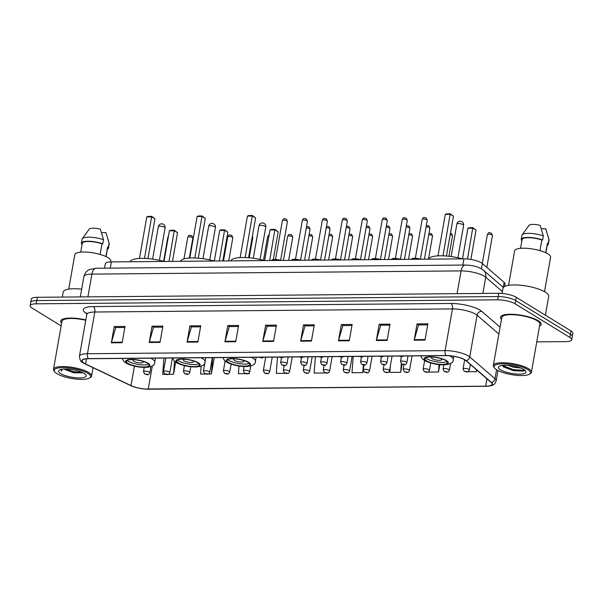 <?xml version="1.0" encoding="UTF-8"?>
<svg xmlns="http://www.w3.org/2000/svg" width="603" height="603" viewBox="0 0 603 603"><rect width="100%" height="100%" fill="white"/><g stroke="black" fill="none" stroke-linecap="round" stroke-linejoin="round"><path stroke-width="0.9" d="M104.553 268.177L105.329 263.775A12.889 3.49 10 0 1 111.351 261.913L463.926 258.853A12.889 3.49 10 0 1 482.408 263.571L504.161 282.362A12.889 3.49 10 0 1 505.05 283.983L504.605 286.485M536.76 341.871L565.682 341.622A12.889 3.49 -170 0 0 571.704 339.76L572.85 333.24A12.889 3.49 -170 0 0 570.973 330.911L516.266 297.302A12.889 3.49 -170 0 0 498.779 293.299L37.318 297.302A12.889 3.49 -170 0 0 31.296 299.163L30.723 302.42A12.889 3.49 -170 0 1 36.745 300.558A12.889 3.49 -170 0 0 30.723 302.42L30.15 305.676A12.889 3.49 -170 0 0 32.027 308.012L61.152 325.906M571.704 339.76A12.889 3.49 -170 0 0 569.82 337.431L515.12 303.822A12.889 3.49 -170 0 0 497.633 299.819L498.206 296.555L36.745 300.558L498.206 296.555A12.889 3.49 -170 0 1 515.693 300.565A12.889 3.49 -170 0 0 498.206 296.555L498.779 293.299M569.82 337.431L570.4 334.168L515.693 300.565L570.4 334.168A12.889 3.49 -170 0 1 572.277 336.504A12.889 3.49 -170 0 0 570.4 334.168L570.973 330.911M539.542 326.08A20.623 5.578 -170 0 0 541.147 324.391A20.623 5.578 -170 0 0 538.147 320.66A20.623 5.578 -170 0 0 515.761 314.502A20.623 5.578 -170 0 0 500.528 317.231A20.623 5.578 -170 0 0 501.462 319.364A20.623 5.578 -170 0 1 500.528 317.231A20.623 5.578 -170 0 1 515.761 314.502A20.623 5.578 -170 0 1 538.147 320.66A20.623 5.578 -170 0 1 541.147 324.391A20.623 5.578 -170 0 1 539.542 326.08M84.134 363.202A13.748 3.724 10 0 1 82.129 360.715A13.748 3.724 10 0 1 88.551 358.732L446.182 355.627A13.748 3.724 10 0 1 465.893 360.662L491.151 382.468A13.748 3.724 10 0 1 492.093 384.194A13.748 3.724 10 0 1 485.664 386.184L148.248 389.108A13.748 3.724 10 0 1 131.009 385.596L85.543 363.963A13.748 3.724 10 0 1 84.134 363.202M83.847 363.202A14.095 3.814 -170 0 0 85.287 363.978L130.753 385.619A14.095 3.814 -170 0 0 136.791 387.706A14.095 3.814 -170 0 0 144.2 389.01A14.095 3.814 -170 0 0 148.428 389.221L485.845 386.289A14.095 3.814 -170 0 0 491.46 382.49L466.209 360.677A14.095 3.814 -170 0 0 446.001 355.521L88.377 358.619A14.095 3.814 -170 0 0 83.847 363.202M424.994 340.1L427.866 323.811L417.05 323.901L414.178 340.198L424.994 340.1M427.678 324.851L418.565 324.927L414.299 339.647A3.437 1.869 89.5 0 0 414.178 340.198M418.716 324.927L417.05 323.901M387.134 340.431L390.013 324.135L379.197 324.233L376.325 340.522L387.134 340.431M389.824 325.175L380.712 325.258L376.445 339.979A3.437 1.869 89.5 0 0 376.325 340.522M380.862 325.258L379.197 324.233M349.28 340.763L352.152 324.467L341.343 324.557L338.464 340.853L349.28 340.763M351.971 325.507L342.858 325.582L338.592 340.303A3.437 1.869 89.5 0 0 338.464 340.853M343.009 325.582L341.343 324.557M311.427 341.087L314.299 324.798L303.49 324.889L300.611 341.185L311.427 341.087M314.118 325.831L305.005 325.914L300.739 340.635A3.437 1.869 89.5 0 0 300.611 341.185M305.156 325.914L303.49 324.889M122.16 342.73L125.032 326.434L114.216 326.532L111.344 342.821L122.16 342.73M124.851 327.474L115.731 327.557L111.472 342.278A3.437 1.869 89.5 0 0 111.344 342.821M115.882 327.557L114.216 326.532M160.014 342.398L162.885 326.11L152.069 326.2L149.197 342.496L160.014 342.398M162.704 327.15L153.592 327.225L149.325 341.946A3.437 1.869 89.5 0 0 149.197 342.496M153.735 327.225L152.069 326.2M197.867 342.074L200.739 325.778L189.922 325.876L187.051 342.165L197.867 342.074M200.558 326.818L191.445 326.901L187.179 341.615A3.437 1.869 89.5 0 0 187.051 342.165M191.588 326.894L189.922 325.876M235.72 341.743L238.592 325.454L227.776 325.545L224.904 341.841L235.72 341.743M238.411 326.494L229.298 326.57L225.032 341.29A3.437 1.869 89.5 0 0 224.904 341.841M229.441 326.57L227.776 325.545M273.574 341.419L276.445 325.123L265.629 325.221L262.757 341.509L273.574 341.419M276.264 326.163L267.152 326.246L262.885 340.959A3.437 1.869 89.5 0 0 262.757 341.509M267.295 326.238L265.629 325.221M85.837 319.914A20.623 5.578 -170 0 0 60.699 321.045A20.623 5.578 -170 0 0 61.634 323.185A20.623 5.578 -170 0 1 60.699 321.045A20.623 5.578 -170 0 1 85.837 319.914M497.633 299.819L36.172 303.822A12.889 3.49 -170 0 0 30.15 305.676M390.314 366.111L389.84 372.413L400.656 372.315L402.088 364.159M427.926 372.081L438.509 371.991L439.798 364.687M467.875 371.734L476.362 371.659L476.664 369.956M277.508 357.089L276.272 373.4L285.739 373.317M248.18 373.641L249.235 373.634L249.408 372.662M238.999 366.051L238.419 373.724L245.79 373.664M208.231 373.988L211.382 373.958L214.253 357.669L213.658 357.669M201.168 366.059L200.565 374.056L205.849 374.011M168.29 374.335L173.528 374.29L175.669 362.162M163.948 358.076L162.712 374.38L165.9 374.357M353.215 356.433L351.986 372.744L362.802 372.646L363.187 370.461M324.942 372.978L314.133 373.069L315.361 356.765M249.235 373.634L249.295 372.82M213.56 357.647L214.231 357.828M211.382 373.958L212.618 357.654M173.528 374.29L174.516 361.242M362.802 372.646L363.39 364.853M400.656 372.315L401.304 363.692M438.509 371.991L439.067 364.619M476.362 371.659L476.498 369.82M87.895 373.37A18.474 4.997 -170 0 0 65.388 367.679A18.474 4.997 -170 0 0 54.692 371.81A18.474 4.997 -170 0 0 56.893 373.641A18.474 4.997 -170 0 0 74.395 378.872A18.474 4.997 -170 0 0 89.606 377.968A18.474 4.997 -170 0 0 87.895 373.37M89.606 377.968L90.556 377.357A19.334 5.231 -170 0 0 91.573 376.046A19.334 5.231 -170 0 0 88.762 372.548A19.334 5.231 -170 0 0 67.777 366.775A19.334 5.231 -170 0 0 53.494 369.33A19.334 5.231 -170 0 0 54.006 370.92L54.692 371.81M85.769 320.268A19.334 5.231 -170 0 0 61.973 321.271L53.494 369.33M81.676 289.154A23.2 6.279 -170 0 0 63.194 292.086L62.313 297.083M110.605 261.928L110.771 261.001A18.256 4.945 -170 0 0 108.11 257.692A18.256 4.945 -170 0 0 88.294 252.242A18.256 4.945 -170 0 0 74.81 254.654L68.727 289.131M64.34 369.066A9.716 2.631 -170 0 0 64.958 369.503L64.438 369.066M60.639 373.604A14.012 3.791 -170 0 0 77.704 377.923A14.012 3.791 -170 0 0 85.814 374.787A14.012 3.791 -170 0 0 84.149 373.4A14.012 3.791 -170 0 0 70.875 369.435A14.012 3.791 -170 0 0 59.335 370.121A14.012 3.791 -170 0 0 60.639 373.604M64.958 369.503L73.86 372.805L83.116 372.827M60.865 369.549L61.845 371.184L61.566 369.353M106.09 256.622L107.636 247.848A12.889 3.49 -170 0 0 107.56 247.23L105.917 256.539M107.417 249.122A13.748 3.724 -170 0 0 108.487 247.991L109.203 243.921A13.748 3.724 -170 0 0 109.173 243.424A13.748 3.724 -170 0 0 109.06 243.152L105.94 232.6L101.5 232.637M109.06 243.152L108.344 247.222L107.56 247.23M108.487 247.991A13.748 3.724 -170 0 0 108.344 247.222M100.121 254.443L101.997 243.816A12.889 3.49 -170 0 0 89.221 241.517A12.889 3.49 -170 0 0 82.249 243.371L80.704 252.144M101.997 243.816L102.781 243.808L103.505 239.738L100.377 229.185A8.593 2.322 -170 0 0 89.191 229.17L82.325 238.69A13.748 3.724 -170 0 0 82.121 239.15L81.405 243.22A13.748 3.724 -170 0 0 81.548 243.989L82.144 243.989M103.505 239.738A13.748 3.724 -170 0 0 82.325 238.69M102.781 243.808A13.748 3.724 -170 0 0 89.01 241.245A13.748 3.724 -170 0 0 81.405 243.22M61.845 371.184L60.903 369.496M82.385 372.481L73.649 371.689L65.576 369.051M82.98 372.903L73.558 372.194L64.529 369.059M128.009 363.398A11.6 3.136 -170 0 0 140.605 366.858A11.6 3.136 -170 0 0 149.167 365.328A11.6 3.136 -170 0 0 147.479 363.225A11.6 3.136 -170 0 0 134.884 359.765A11.6 3.136 -170 0 0 126.321 361.295A11.6 3.136 -170 0 0 128.009 363.398M127.135 360.39A11.6 3.136 -170 0 0 128.371 361.355A11.6 3.136 -170 0 0 139.067 364.604A11.6 3.136 -170 0 0 148.707 364.197M164.016 261.453A25.13 6.799 -170 0 0 130.15 261.747M146.785 216.944L148.097 216.402L151.7 216.371L154.948 218.814L151.835 216.907L146.785 216.944L139.466 258.453M151.7 216.371L144.516 258.416M154.948 218.814L147.931 258.619M169.383 230.828L170.687 230.278L174.297 230.248L177.538 232.698L174.425 230.783L169.383 230.828L163.978 261.446M174.297 230.248L169.028 261.416M177.538 232.698L172.481 261.385M134.311 359.712A5.156 1.394 -170 0 0 133.029 360.375A5.156 1.394 -170 0 0 133.776 361.31A5.156 1.394 -170 0 0 139.376 362.848A5.156 1.394 -170 0 0 143.182 362.169A5.156 1.394 -170 0 0 142.429 361.235A5.156 1.394 -170 0 0 142.202 361.107M178.337 362.961A11.6 3.136 -170 0 0 190.932 366.42A11.6 3.136 -170 0 0 199.495 364.89A11.6 3.136 -170 0 0 197.807 362.787A11.6 3.136 -170 0 0 185.211 359.328A11.6 3.136 -170 0 0 176.649 360.858A11.6 3.136 -170 0 0 178.337 362.961M177.463 359.953A11.6 3.136 -170 0 0 178.699 360.918A11.6 3.136 -170 0 0 189.395 364.167A11.6 3.136 -170 0 0 199.035 363.76M214.344 261.024A25.13 6.799 -170 0 0 180.478 261.31M197.113 216.507L198.425 215.964L202.028 215.934L205.276 218.376L202.163 216.469L197.113 216.507L189.794 258.016M202.028 215.934L194.844 257.978M205.276 218.376L198.259 258.182M219.711 230.391L221.015 229.841L224.625 229.811L227.866 232.261L224.753 230.346L219.711 230.391L214.306 261.009M224.625 229.811L219.356 260.978M227.866 232.261L222.809 260.948M184.639 359.275A5.156 1.394 -170 0 0 183.35 359.938A5.156 1.394 -170 0 0 184.103 360.873A5.156 1.394 -170 0 0 189.704 362.411A5.156 1.394 -170 0 0 193.51 361.732A5.156 1.394 -170 0 0 192.756 360.798A5.156 1.394 -170 0 0 192.53 360.669M228.665 362.524A11.6 3.136 -170 0 0 241.26 365.983A11.6 3.136 -170 0 0 249.823 364.453A11.6 3.136 -170 0 0 248.135 362.35A11.6 3.136 -170 0 0 235.539 358.891A11.6 3.136 -170 0 0 226.977 360.421A11.6 3.136 -170 0 0 228.665 362.524M227.791 359.516A11.6 3.136 -170 0 0 229.027 360.481A11.6 3.136 -170 0 0 239.723 363.73A11.6 3.136 -170 0 0 249.363 363.323M264.672 260.586A25.13 6.799 -170 0 0 230.806 260.88M247.441 216.078L248.753 215.527L252.356 215.497L255.604 217.939L252.491 216.032L247.441 216.078L240.122 257.579M252.356 215.497L245.172 257.541M255.604 217.939L248.587 257.745M270.038 229.954L271.342 229.404L274.953 229.374L278.194 231.823L275.081 229.909L270.038 229.954L264.634 260.571M274.953 229.374L269.684 260.541M278.194 231.823L273.31 259.516M234.966 358.838A5.156 1.394 -170 0 0 233.678 359.509A5.156 1.394 -170 0 0 234.431 360.436A5.156 1.394 -170 0 0 240.032 361.981A5.156 1.394 -170 0 0 243.838 361.295A5.156 1.394 -170 0 0 243.084 360.36A5.156 1.394 -170 0 0 242.858 360.232M426.517 360.805A11.6 3.136 -170 0 0 439.105 364.272A11.6 3.136 -170 0 0 447.675 362.735A11.6 3.136 -170 0 0 445.986 360.639A11.6 3.136 -170 0 0 433.391 357.172A11.6 3.136 -170 0 0 424.829 358.71A11.6 3.136 -170 0 0 426.517 360.805M425.643 357.798A11.6 3.136 -170 0 0 426.871 358.77A11.6 3.136 -170 0 0 437.574 362.011A11.6 3.136 -170 0 0 447.215 361.604M462.524 258.868A25.13 6.799 -170 0 0 428.658 259.162M445.293 214.359L446.604 213.809L450.207 213.779L453.448 216.228L450.335 214.314L445.293 214.359L437.974 255.86M450.207 213.779L443.017 255.823M453.448 216.228L446.431 256.026M467.883 228.236L469.194 227.693L472.797 227.663L476.046 230.105L472.933 228.198L467.883 228.236L462.486 258.86M472.797 227.663L467.498 259.019M476.046 230.105L470.868 259.463M432.818 357.127A5.156 1.394 -170 0 0 431.529 357.79A5.156 1.394 -170 0 0 432.283 358.725A5.156 1.394 -170 0 0 437.876 360.262A5.156 1.394 -170 0 0 441.682 359.576A5.156 1.394 -170 0 0 440.936 358.649A5.156 1.394 -170 0 0 440.71 358.514M527.723 369.556A18.474 4.997 -170 0 0 505.208 363.865A18.474 4.997 -170 0 0 494.52 367.996A18.474 4.997 -170 0 0 496.721 369.827A18.474 4.997 -170 0 0 514.223 375.058A18.474 4.997 -170 0 0 529.434 374.154A18.474 4.997 -170 0 0 527.723 369.556M529.434 374.154L530.384 373.543A19.334 5.231 -170 0 0 531.401 372.232A19.334 5.231 -170 0 0 528.59 368.735A19.334 5.231 -170 0 0 507.605 362.961A19.334 5.231 -170 0 0 493.322 365.516A19.334 5.231 -170 0 0 493.834 367.099L494.52 367.996M531.401 372.232L539.881 324.173A19.334 5.231 -170 0 0 537.062 320.668A19.334 5.231 -170 0 0 516.078 314.894A19.334 5.231 -170 0 0 501.802 317.457L493.322 365.516M545.391 315.196L548.715 296.329A23.2 6.279 -170 0 0 545.338 292.131A23.2 6.279 -170 0 0 520.155 285.204A23.2 6.279 -170 0 0 503.023 288.272L502.111 293.442M544.524 291.656L550.599 257.18A18.256 4.945 -170 0 0 547.939 253.878A18.256 4.945 -170 0 0 528.122 248.428A18.256 4.945 -170 0 0 514.638 250.84L508.555 285.317M520.758 368.064L513.417 367.182L507.975 365.343M500.467 369.79A14.012 3.791 -170 0 0 517.532 374.109A14.012 3.791 -170 0 0 525.643 370.973A14.012 3.791 -170 0 0 523.977 369.586A14.012 3.791 -170 0 0 510.703 365.622A14.012 3.791 -170 0 0 499.163 366.307A14.012 3.791 -170 0 0 500.467 369.79M502.307 365.395L503.686 367.001L513.764 370.732L523.381 371.109L524.716 370.091M545.919 252.8L547.464 244.027A12.889 3.49 -170 0 0 547.381 243.416L545.745 252.725M547.238 245.308A13.748 3.724 -170 0 0 548.315 244.177L549.032 240.107A13.748 3.724 -170 0 0 549.001 239.61A13.748 3.724 -170 0 0 548.888 239.338L545.768 228.786L541.328 228.823M548.888 239.338L548.172 243.408L547.381 243.416M548.315 244.177A13.748 3.724 -170 0 0 548.172 243.408M539.949 250.629L541.826 240.002A12.889 3.49 -170 0 0 529.05 237.703A12.889 3.49 -170 0 0 522.077 239.557L520.532 248.33M541.826 240.002L542.61 239.994L543.333 235.916L540.205 225.371A8.593 2.322 -170 0 0 529.019 225.349L522.153 234.876A13.748 3.724 -170 0 0 521.949 235.328L521.233 239.406A13.748 3.724 -170 0 0 521.376 240.175L521.972 240.175M543.333 235.916A13.748 3.724 -170 0 0 522.153 234.876M542.61 239.994A13.748 3.724 -170 0 0 528.839 237.431A13.748 3.724 -170 0 0 521.233 239.406M524.663 370.046L523.698 370.393L513.221 369.624L502.457 365.38M523.638 371.026L513.108 370.272L503.128 366.556M110.259 268.124L111.351 261.913M503.279 287.382L504.161 282.362M481.473 268.855L482.408 263.571M462.833 265.064L463.926 258.853M502.427 291.618L485.732 277.192A17.186 4.651 -170 0 0 484.405 276.242A17.186 4.651 -170 0 0 461.091 270.905L91.92 274.109A17.186 4.651 -170 0 0 83.892 276.589C85.189 271.388 88.739 269.82 89.546 269.518L96.299 268.245L465.463 265.041A8.593 4.673 -90.5 0 0 461.091 270.905L457.074 293.661M87.91 296.864L91.92 274.109A8.593 4.673 -90.5 0 1 96.299 268.245M482.867 293.435L485.732 277.192A8.593 7.53 -49.2 0 0 483.478 270.28L503.377 287.473M37.318 297.302L36.172 303.822M516.266 297.302L515.12 303.822M86.824 313.816A21.482 5.811 10 0 1 93.314 306.58L450.938 303.475A4.296 2.337 -90.5 0 1 452.446 308.917L94.814 312.015A17.186 4.651 -170 0 0 86.787 314.495L86.546 312.912M450.938 303.475A21.482 5.811 10 0 1 480.086 310.153A21.482 5.811 10 0 1 481.744 311.336L500.083 327.18M466.209 360.677A4.296 3.769 -49.2 0 0 469.737 356.916L477.086 315.203A17.186 4.651 -170 0 0 475.767 314.253A17.186 4.651 -170 0 0 452.446 308.917L445.097 350.622A17.186 4.651 10 0 1 469.737 356.916L494.988 378.729A17.186 4.651 10 0 1 496.163 380.885L497.988 370.536M88.377 358.619A4.296 2.337 89.5 0 1 87.465 353.727A17.186 4.651 10 0 0 79.438 356.207C79.754 359.916 81.043 362.162 83.297 362.946L85.023 363.873A4.296 2.955 -64.6 0 0 85.287 363.978M491.46 382.49A4.296 3.769 -49.2 0 0 494.988 378.729L496.57 369.737M136.791 387.706L130.489 385.513A4.296 2.955 -64.6 0 0 130.753 385.619M446.001 355.521A4.296 2.337 -90.5 0 1 445.097 350.622L87.465 353.727L94.814 312.015A4.296 2.337 -90.5 0 0 93.314 306.58M498.877 334.024L477.086 315.203A4.296 3.769 130.8 0 1 481.744 311.336M485.664 386.184L486.96 378.85M85.543 363.963L86.448 358.83M131.009 385.596L134.431 366.172M148.248 389.108L152.378 365.682M273.672 340.868L262.885 340.959M235.818 341.192L225.032 341.29M197.965 341.524L187.179 341.615M160.112 341.856L149.325 341.946M122.258 342.18L111.472 342.278M311.525 340.537L300.739 340.635M349.378 340.213L338.592 340.303M387.232 339.881L376.445 339.979M425.085 339.557L414.299 339.647M148.021 363.217A12.241 3.317 -170 0 0 131.409 359.418A12.241 3.317 -170 0 0 127.467 363.398A12.241 3.317 -170 0 0 144.079 367.204A12.241 3.317 -170 0 0 148.021 363.217M150.614 358.19A16.537 4.477 10 0 1 152.34 359.117A16.537 4.477 10 0 1 154.752 362.109L155.446 358.152M164.619 227.241A3.437 0.927 10 0 1 165.116 227.859A3.437 3.437 0 0 0 161.702 223.826A3.437 3.437 0 0 0 158.348 226.668A3.437 0.927 10 0 1 159.953 226.17A3.437 0.927 10 0 1 164.619 227.241M198.349 362.787A12.241 3.317 -170 0 0 181.737 358.981A12.241 3.317 -170 0 0 177.795 362.961A12.241 3.317 -170 0 0 194.407 366.767A12.241 3.317 -170 0 0 198.349 362.787M200.942 357.752A16.537 4.477 10 0 1 202.668 358.679A16.537 4.477 10 0 1 205.08 361.672L205.774 357.715M214.947 226.803A3.437 0.927 10 0 1 215.444 227.429A3.437 3.437 0 0 0 212.03 223.389A3.437 3.437 0 0 0 208.676 226.231A3.437 0.927 10 0 1 210.281 225.733A3.437 0.927 10 0 1 214.947 226.803M248.677 362.35A12.241 3.317 -170 0 0 232.065 358.544A12.241 3.317 -170 0 0 228.122 362.524A12.241 3.317 -170 0 0 244.735 366.33A12.241 3.317 -170 0 0 248.677 362.35M251.27 357.323A16.537 4.477 10 0 1 252.996 358.242A16.537 4.477 10 0 1 255.408 361.235L256.102 357.278M265.275 226.366A3.437 0.927 10 0 1 265.772 226.992A3.437 3.437 0 0 0 262.358 222.952A3.437 3.437 0 0 0 259.004 225.793A3.437 0.927 10 0 1 260.609 225.296A3.437 0.927 10 0 1 265.275 226.366M446.522 360.632A12.241 3.317 -170 0 0 429.909 356.825A12.241 3.317 -170 0 0 425.974 360.813A12.241 3.317 -170 0 0 442.587 364.611A12.241 3.317 -170 0 0 446.522 360.632M449.431 355.755A16.537 4.477 10 0 1 450.848 356.524A16.537 4.477 10 0 1 453.26 359.516L453.825 356.313M463.119 224.648A3.437 0.927 10 0 1 463.624 225.273A3.437 3.437 0 0 0 460.21 221.241A3.437 3.437 0 0 0 456.855 224.082A3.437 0.927 10 0 1 458.461 223.585A3.437 0.927 10 0 1 463.119 224.648M282.377 220.592C283.945 217.532 284.428 219.032 286.395 219.206L287.45 221.489A2.578 0.701 -170 0 0 287.073 221.022A2.578 0.701 -170 0 0 284.277 220.253A2.578 0.701 -170 0 0 282.377 220.592L275.526 259.448M259.84 357.247L261.039 357.232M279.852 260.451A6.445 1.741 -170 0 0 271.425 260.526L272.345 259.742L275.254 259.441L280.9 260.443M272.006 260.074A6.015 1.628 10 0 1 280.84 260.443M302.344 220.419C303.92 217.359 304.402 218.859 306.369 219.032L307.424 221.316A2.578 0.701 -170 0 0 307.048 220.849A2.578 0.701 -170 0 0 304.251 220.08A2.578 0.701 -170 0 0 302.344 220.419L295.493 259.275M279.807 357.074L281.013 357.059M299.819 260.277A6.445 1.741 -170 0 0 291.4 260.353L292.319 259.569L295.229 259.267L300.874 260.27M291.98 259.901A6.015 1.628 10 0 1 300.807 260.27M322.319 220.246C323.894 217.186 324.376 218.685 326.344 218.859L327.399 221.143A2.578 0.701 -170 0 0 327.022 220.675A2.578 0.701 -170 0 0 324.226 219.907A2.578 0.701 -170 0 0 322.319 220.246L315.467 259.102M299.781 356.901L300.987 356.886M319.794 260.104A6.445 1.741 -170 0 0 311.374 260.179L312.294 259.396L315.203 259.094L320.849 260.097M311.947 259.727A6.015 1.628 10 0 1 320.781 260.097M342.293 220.072C343.868 217.012 344.343 218.512 346.318 218.685L347.366 220.969A2.578 0.701 -170 0 0 346.996 220.502A2.578 0.701 -170 0 0 344.192 219.733A2.578 0.701 -170 0 0 342.293 220.072L335.441 258.928M319.756 356.727L320.954 356.712M339.768 259.931A6.445 1.741 -170 0 0 331.341 260.006L332.268 259.222L335.178 258.921L340.816 259.923M331.921 259.554A6.015 1.628 10 0 1 340.755 259.923M362.267 219.899C363.835 216.839 364.318 218.339 366.285 218.512L367.34 220.796A2.578 0.701 -170 0 0 366.963 220.329A2.578 0.701 -170 0 0 364.167 219.56A2.578 0.701 -170 0 0 362.267 219.899L355.416 258.762M339.73 356.554L340.929 356.539M359.742 259.757A6.445 1.741 -170 0 0 351.315 259.833L352.235 259.049L355.144 258.747L360.79 259.75M351.896 259.38A6.015 1.628 10 0 1 360.73 259.75M382.234 219.726C383.81 216.665 384.292 218.165 386.259 218.339L387.314 220.623A2.578 0.701 -170 0 0 386.938 220.155A2.578 0.701 -170 0 0 384.141 219.386A2.578 0.701 -170 0 0 382.234 219.726L375.383 258.589M359.697 356.381L360.903 356.365M379.709 259.584A6.445 1.741 -170 0 0 371.29 259.659L372.209 258.875L375.119 258.574L380.764 259.576M371.87 259.207A6.015 1.628 10 0 1 380.697 259.576M402.209 219.552C403.784 216.492 404.266 217.992 406.234 218.173L407.289 220.449A2.578 0.701 -170 0 0 406.912 219.982A2.578 0.701 -170 0 0 404.116 219.213A2.578 0.701 -170 0 0 402.209 219.552L395.357 258.416M379.671 356.207L380.877 356.192M399.683 259.411A6.445 1.741 -170 0 0 391.264 259.486M391.837 259.034A6.015 1.628 10 0 1 400.671 259.403M422.183 219.379C423.758 216.319 424.233 217.819 426.208 218L427.256 220.276A2.578 0.701 -170 0 0 426.886 219.809A2.578 0.701 -170 0 0 424.082 219.04A2.578 0.701 -170 0 0 422.183 219.379L415.331 258.242M399.646 356.034L400.844 356.019M419.658 259.237A6.445 1.741 -170 0 0 411.231 259.313M411.811 258.86A6.015 1.628 10 0 1 420.645 259.23M306.497 226.555L309.015 226.879L310.07 229.163A2.578 0.701 -170 0 0 309.693 228.695A2.578 0.701 -170 0 0 306.264 227.896M281.503 357.767L280.659 362.569A3.219 0.874 10 0 1 283.033 362.147A3.219 0.874 10 0 1 286.531 363.104A3.219 0.874 10 0 1 287.005 363.692L288.181 356.999M284.375 365.162L282.566 365.177L284.375 365.162M326.472 226.381L328.989 226.705L330.045 228.989A2.578 0.701 -170 0 0 329.668 228.522A2.578 0.701 -170 0 0 326.238 227.723M301.477 357.594L300.626 362.395A3.219 0.874 10 0 1 303.007 361.973A3.219 0.874 10 0 1 306.505 362.931A3.219 0.874 10 0 1 306.972 363.519L308.156 356.825M304.342 364.988L302.54 365.003L304.342 364.988M346.446 226.208L348.964 226.532L350.011 228.816A2.578 0.701 -170 0 0 349.634 228.349A2.578 0.701 -170 0 0 346.205 227.55M321.444 357.421L320.6 362.222A3.219 0.874 10 0 1 322.982 361.8A3.219 0.874 10 0 1 326.479 362.757A3.219 0.874 10 0 1 326.947 363.345L328.13 356.652M324.316 364.815L322.515 364.83L324.316 364.815M366.42 226.035L368.93 226.359L369.986 228.643A2.578 0.701 -170 0 0 369.609 228.175A2.578 0.701 -170 0 0 366.179 227.376M341.419 357.247L340.574 362.049A3.219 0.874 10 0 1 342.956 361.627A3.219 0.874 10 0 1 346.454 362.584A3.219 0.874 10 0 1 346.921 363.172L348.097 356.479M344.29 364.642L342.489 364.657L344.29 364.642M386.387 225.861L388.905 226.185L389.96 228.469A2.578 0.701 -170 0 0 389.583 228.002A2.578 0.701 -170 0 0 386.154 227.203M361.393 357.074L360.549 361.875A3.219 0.874 10 0 1 362.923 361.453A3.219 0.874 10 0 1 366.42 362.411A3.219 0.874 10 0 1 366.895 362.998L368.071 356.305M364.265 364.468L362.456 364.483L364.265 364.468M406.362 225.688L408.879 226.019L409.934 228.296A2.578 0.701 -170 0 0 409.558 227.828A2.578 0.701 -170 0 0 406.128 227.03M381.367 356.901L380.516 361.702A3.219 0.874 10 0 1 382.897 361.28A3.219 0.874 10 0 1 386.395 362.245A3.219 0.874 10 0 1 386.862 362.825L388.046 356.132M384.232 364.295L382.43 364.31L384.232 364.295M426.336 225.514L428.854 225.846L429.901 228.122A2.578 0.701 -170 0 0 429.524 227.655A2.578 0.701 -170 0 0 426.095 226.856M401.334 356.727L400.49 361.529A3.219 0.874 10 0 1 402.872 361.107A3.219 0.874 10 0 1 406.369 362.071A3.219 0.874 10 0 1 406.837 362.652L408.02 355.958M404.206 364.122L402.405 364.137L404.206 364.122M168.29 237.032A2.578 0.701 -170 0 0 167.83 237.326L168.441 236.157M144.238 367.423L143.491 371.629A3.219 0.874 10 0 1 145.873 371.207A3.219 0.874 10 0 1 149.371 372.164A3.219 0.874 10 0 1 149.838 372.752L150.954 366.451M147.207 374.222L145.406 374.237L147.207 374.222M192.5 237.582A2.578 0.701 -170 0 0 189.704 236.813A2.578 0.701 -170 0 0 187.804 237.152C189.38 234.092 189.855 235.592 191.822 235.765L192.877 238.049A2.578 0.701 -170 0 0 192.5 237.582M165.825 358.061L163.466 371.456A3.219 0.874 10 0 1 165.848 371.033A3.219 0.874 10 0 1 169.345 371.991A3.219 0.874 10 0 1 169.812 372.579L172.383 358.001M167.182 374.048L165.38 374.064L167.182 374.048M184.428 365.659L183.44 371.282A3.219 0.874 10 0 1 185.814 370.86A3.219 0.874 10 0 1 189.312 371.817A3.219 0.874 10 0 1 189.787 372.405L190.782 366.76M187.156 373.875L185.355 373.89L187.156 373.875M232.449 237.235A2.578 0.701 -170 0 0 229.653 236.466A2.578 0.701 -170 0 0 227.746 236.806C229.321 233.745 229.803 235.245 231.771 235.419L232.826 237.703A2.578 0.701 -170 0 0 232.449 237.235M205.035 361.883L203.407 371.109A3.219 0.874 10 0 1 205.789 370.687A3.219 0.874 10 0 1 209.286 371.644A3.219 0.874 10 0 1 209.754 372.232L212.324 357.654M207.123 373.702L205.321 373.717L207.123 373.702M252.438 235.901L252.793 237.529A2.578 0.701 -170 0 0 252.423 237.062A2.578 0.701 -170 0 0 252.25 236.964M225.123 361.054L223.381 370.935A3.219 0.874 10 0 1 225.763 370.513A3.219 0.874 10 0 1 229.261 371.471A3.219 0.874 10 0 1 229.728 372.059L231.122 364.167M227.097 373.528L225.296 373.543L227.097 373.528M268.953 236.09A2.578 0.701 -170 0 0 267.694 236.459L269.187 234.748M244.102 366.534L243.356 370.762A3.219 0.874 10 0 1 245.738 370.34A3.219 0.874 10 0 1 249.235 371.297A3.219 0.874 10 0 1 249.702 371.885L250.758 365.878M247.072 373.355L245.27 373.37L247.072 373.355M292.365 236.715A2.578 0.701 -170 0 0 289.568 235.946A2.578 0.701 -170 0 0 287.661 236.286C289.236 233.225 289.719 234.725 291.686 234.899L292.741 237.183A2.578 0.701 -170 0 0 292.365 236.715M265.689 357.195L263.33 370.589A3.219 0.874 10 0 1 265.704 370.167A3.219 0.874 10 0 1 269.202 371.124A3.219 0.874 10 0 1 269.677 371.712L272.247 357.134M267.046 373.182L265.245 373.197L267.046 373.182M309.143 234.401L311.661 234.725L312.716 237.009A2.578 0.701 -170 0 0 312.339 236.542A2.578 0.701 -170 0 0 308.909 235.743M284.149 365.614L283.297 370.415A3.219 0.874 10 0 1 285.679 369.993A3.219 0.874 10 0 1 289.176 370.951A3.219 0.874 10 0 1 289.644 371.538L292.214 356.961M287.013 373.008L285.211 373.023L287.013 373.008M329.117 234.228L331.635 234.552L332.683 236.836A2.578 0.701 -170 0 0 332.313 236.368A2.578 0.701 -170 0 0 328.884 235.569M304.123 365.441L303.271 370.242A3.219 0.874 10 0 1 305.653 369.82A3.219 0.874 10 0 1 309.151 370.777A3.219 0.874 10 0 1 309.618 371.365L312.188 356.788M306.987 372.835L305.186 372.85L306.987 372.835M349.092 234.054L351.602 234.379L352.657 236.662A2.578 0.701 -170 0 0 352.28 236.195A2.578 0.701 -170 0 0 348.851 235.396M324.09 365.267L323.246 370.069A3.219 0.874 10 0 1 325.628 369.647A3.219 0.874 10 0 1 329.125 370.604A3.219 0.874 10 0 1 329.592 371.192L332.163 356.614M326.962 372.662L325.16 372.677L326.962 372.662M369.066 233.881L371.576 234.205L372.631 236.489A2.578 0.701 -170 0 0 372.255 236.022A2.578 0.701 -170 0 0 368.825 235.223M344.064 365.094L343.22 369.895A3.219 0.874 10 0 1 345.594 369.473A3.219 0.874 10 0 1 349.092 370.43A3.219 0.874 10 0 1 349.567 371.018L352.137 356.441M346.936 372.488L345.135 372.503L346.936 372.488M389.033 233.708L391.551 234.032L392.606 236.316A2.578 0.701 -170 0 0 392.229 235.848A2.578 0.701 -170 0 0 388.799 235.049M364.039 364.921L363.194 369.722A3.219 0.874 10 0 1 365.569 369.3A3.219 0.874 10 0 1 369.066 370.257A3.219 0.874 10 0 1 369.533 370.845L372.104 356.267M366.903 372.315L365.101 372.33L366.903 372.315M409.007 233.534L411.525 233.866L412.573 236.142A2.578 0.701 -170 0 0 412.203 235.675A2.578 0.701 -170 0 0 408.774 234.876M384.013 364.747L383.161 369.549A3.219 0.874 10 0 1 385.543 369.126A3.219 0.874 10 0 1 389.041 370.091A3.219 0.874 10 0 1 389.508 370.672L392.078 356.094M386.877 372.141L385.076 372.157L386.877 372.141M428.982 233.361L431.492 233.693L432.547 235.969A2.578 0.701 -170 0 0 432.17 235.502A2.578 0.701 -170 0 0 428.741 234.703M403.98 364.574L403.136 369.375A3.219 0.874 10 0 1 405.518 368.953A3.219 0.874 10 0 1 409.015 369.918A3.219 0.874 10 0 1 409.482 370.498L412.053 355.921M406.852 371.968L405.05 371.983L406.852 371.968M450.471 233.135L451.466 233.519L452.521 235.796A2.578 0.701 -170 0 0 452.144 235.328A2.578 0.701 -170 0 0 450.2 234.68M424.64 360.519L423.11 369.202A3.219 0.874 10 0 1 425.484 368.78A3.219 0.874 10 0 1 428.982 369.745A3.219 0.874 10 0 1 429.457 370.325L430.746 363.006M426.826 371.795L425.025 371.81L426.826 371.795M443.823 364.83L443.084 369.028A3.219 0.874 10 0 1 445.459 368.606A3.219 0.874 10 0 1 448.956 369.571A3.219 0.874 10 0 1 449.431 370.152L450.645 363.255M446.793 371.621L444.991 371.636L446.793 371.621M492.093 234.982A2.578 0.701 -170 0 0 489.289 234.213A2.578 0.701 -170 0 0 487.39 234.552C488.965 231.492 489.44 232.992 491.415 233.173L492.463 235.449A2.578 0.701 -170 0 0 492.093 234.982M464.649 359.787L463.051 368.855A3.219 0.874 10 0 1 465.433 368.433A3.219 0.874 10 0 1 468.93 369.398A3.219 0.874 10 0 1 469.398 369.978L470.363 364.521M466.767 371.448L464.966 371.463L466.767 371.448M465.463 265.041C474.697 265.478 477.433 266.827 481.691 268.983L483.478 270.28M83.892 276.589L80.305 296.925M144.2 389.01L485.95 386.297C495.123 385.732 494.528 384.021 496.163 380.885M85.023 363.873L130.489 385.513M79.438 356.207L86.787 314.495M107.997 239.27L109.173 243.424M93.05 367.694L91.573 376.046M122.228 358.438L123.698 361.182L125.937 362.983C135.909 368.531 155.453 369.443 154.752 362.109M152.619 259.139L158.348 226.668M159.396 260.33L165.116 227.859M172.556 358.001L174.026 360.745L176.264 362.546C186.237 368.094 205.781 369.006 205.08 361.672M202.947 258.702L208.676 226.231M209.723 259.893L215.444 227.429M222.884 357.564L224.354 360.308L226.592 362.117C236.564 367.657 256.109 368.569 255.408 361.235M253.275 258.265L259.004 225.793M260.051 259.456L265.772 226.992M420.728 355.853L422.206 358.597L424.444 360.398C434.416 365.938 453.961 366.858 453.26 359.516M451.127 256.546L456.855 224.082M457.896 257.737L463.624 225.273M547.826 235.456L549.001 239.61M523.381 371.109L523.864 370.966M287.45 221.489L280.599 260.345M263.76 357.21L262.079 357.933L259.117 357.247M307.424 221.316L300.573 260.172M283.734 357.036L282.046 357.76L279.091 357.082M327.399 221.143L320.547 259.999M303.708 356.863L302.02 357.587L299.058 356.908M347.366 220.969L340.514 259.825M323.683 356.69L321.994 357.413L319.032 356.735M367.34 220.796L360.488 259.652M343.65 356.516L341.969 357.24L339.007 356.561M387.314 220.623L380.463 259.478M363.624 356.343L361.936 357.066L358.981 356.388M407.289 220.449L400.437 259.305M383.598 356.169L381.91 356.893L378.948 356.215M391.249 259.486L392.184 258.702L395.093 258.401L400.739 259.403M427.256 220.276L420.404 259.132M403.573 355.996L401.884 356.72L398.922 356.041M411.223 259.313L412.158 258.529L415.068 258.227L420.706 259.23M280.659 362.569L281.805 364.966C284.043 365.501 285.581 366.805 287.005 363.692M310.07 229.163L304.59 260.24M300.626 362.395L301.779 364.792C304.018 365.328 305.555 366.632 306.972 363.519M330.045 228.989L324.565 260.066M320.6 362.222L321.746 364.619C323.992 365.154 325.53 366.458 326.947 363.345M350.011 228.816L344.532 259.893M340.574 362.049L341.72 364.446C343.966 364.981 345.496 366.285 346.921 363.172M369.986 228.643L364.506 259.72M360.549 361.875L361.694 364.272C363.933 364.815 365.471 366.111 366.895 362.998M389.96 228.469L384.48 259.546M380.516 361.702L381.669 364.099C383.907 364.642 385.445 365.938 386.862 362.825M409.934 228.296L404.455 259.373M400.49 361.529L401.636 363.933C403.882 364.468 405.42 365.765 406.837 362.652M429.901 228.122L424.422 259.2M167.83 237.326L163.594 261.34M143.491 371.629L144.637 374.026C146.883 374.561 148.421 375.865 149.838 372.752M187.804 237.152L183.968 258.906M163.466 371.456L164.611 373.852C166.858 374.388 168.395 375.692 169.812 372.579M192.877 238.049L189.35 258.039M183.44 371.282L184.586 373.679C186.824 374.214 188.362 375.518 189.787 372.405M227.746 236.806L223.494 260.941M203.407 371.109L204.56 373.506C206.799 374.041 208.337 375.345 209.754 372.232M232.826 237.703L228.733 260.895M223.381 370.935L224.527 373.332C226.773 373.868 228.311 375.172 229.728 372.059M252.793 237.529L249.22 257.798M267.694 236.459L263.496 260.27M243.356 370.762L244.501 373.159C246.748 373.694 248.285 374.998 249.702 371.885M287.661 236.286L283.41 260.421M263.33 370.589L264.476 372.986C266.714 373.521 268.252 374.825 269.677 371.712M292.741 237.183L288.649 260.375M283.297 370.415L284.45 372.812C286.689 373.347 288.226 374.651 289.644 371.538M312.716 237.009L308.623 260.202M303.271 370.242L304.417 372.639C306.663 373.174 308.201 374.478 309.618 371.365M332.683 236.836L328.597 260.029M323.246 370.069L324.391 372.466C326.638 373.001 328.175 374.305 329.592 371.192M352.657 236.662L348.572 259.855M343.22 369.895L344.366 372.292C346.604 372.827 348.142 374.131 349.567 371.018M372.631 236.489L368.539 259.682M363.194 369.722L364.34 372.119C366.579 372.662 368.116 373.958 369.533 370.845M392.606 236.316L388.513 259.509M383.161 369.549L384.307 371.945C386.553 372.488 388.091 373.785 389.508 370.672M412.573 236.142L408.487 259.335M403.136 369.375L404.281 371.78C406.528 372.315 408.065 373.611 409.482 370.498M432.547 235.969L428.462 259.162M423.11 369.202L424.256 371.606C426.502 372.141 428.032 373.438 429.457 370.325M452.521 235.796L448.911 256.267M443.084 369.028L444.23 371.433C446.469 371.968 448.006 373.265 449.431 370.152M487.39 234.552L482.287 263.473M463.051 368.855L464.204 371.26C466.443 371.795 467.981 373.091 469.398 369.978M492.463 235.449L486.832 267.4"/></g></svg>
